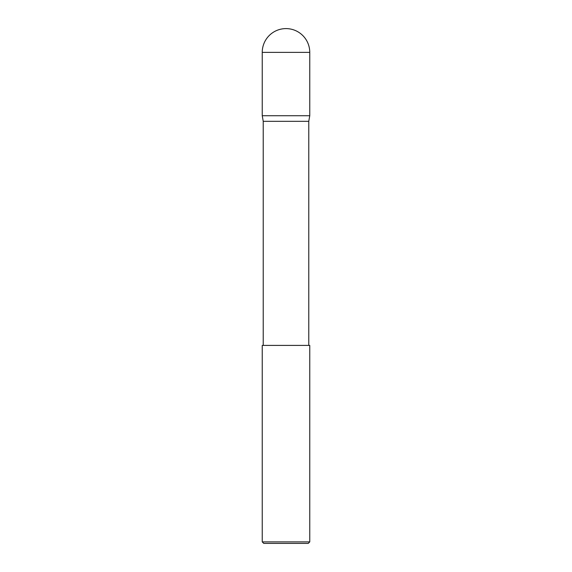 <?xml version="1.0" encoding="UTF-8"?>
<svg xmlns="http://www.w3.org/2000/svg" width="572" height="572" viewBox="0 0 572 572"><rect width="100%" height="100%" fill="white"/><g stroke="black" fill="none" stroke-linecap="round" stroke-linejoin="round"><path stroke-width="0.86" d="M286 28.6A23.759 23.759 0 0 1 309.759 52.359L262.241 52.359A23.759 23.759 0 0 1 286 28.6M263.227 345.402L263.227 121.321L262.241 115.723L309.759 115.723L309.759 52.359M262.241 115.723L262.241 52.359M308.773 345.402L308.773 121.321L309.759 115.723M263.227 121.321L308.773 121.321M309.759 541.891L308.251 543.4L263.749 543.4L262.241 541.891L309.759 541.891L309.759 345.402L262.241 345.402L262.241 541.891"/></g></svg>
